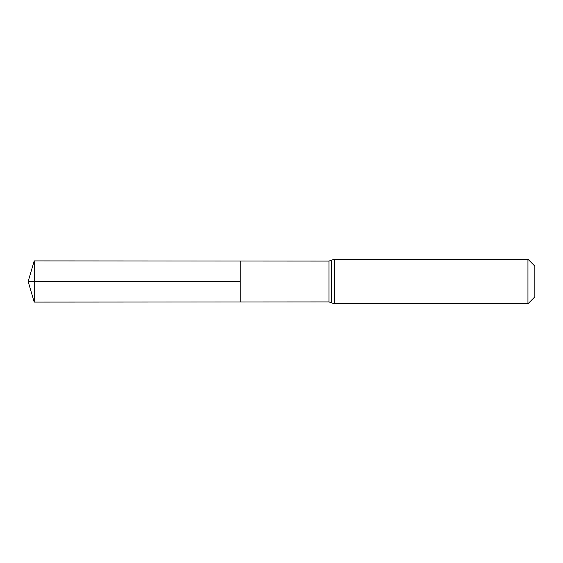 <?xml version="1.0" encoding="UTF-8"?>
<svg xmlns="http://www.w3.org/2000/svg" width="563" height="563" viewBox="0 0 563 563"><rect width="100%" height="100%" fill="white"/><g stroke="black" fill="none" stroke-linecap="round" stroke-linejoin="round"><path stroke-width="0.84" d="M240.239 281.5L240.239 261.028L34.23 260.901L34.23 302.099L240.239 301.972L240.239 261.028L328.954 261.084L328.954 301.916L240.239 301.972L240.239 281.5M527.946 259.226L527.946 303.774L534.85 296.87L534.85 266.13L527.946 259.226L334.394 259.226L328.954 261.084M34.23 302.099L28.15 281.5L240.239 281.5L34.23 281.5M527.946 303.774L334.394 303.774L334.394 259.226M334.394 303.774L331.677 302.845L331.677 260.155M331.677 302.845L328.954 301.916M28.15 281.5L34.23 260.901"/></g></svg>
